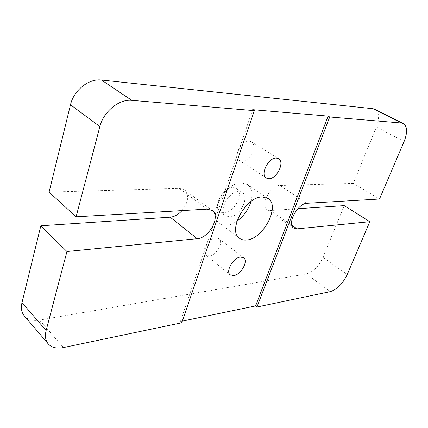 <?xml version="1.0" encoding="UTF-8"?>
<svg xmlns="http://www.w3.org/2000/svg" width="428" height="428" viewBox="0 0 428 428"><rect width="100%" height="100%" fill="white"/><g stroke="black" fill="none" stroke-linecap="round" stroke-linejoin="round"><path stroke-width="0.32" stroke-dasharray="2.14 1.6" d="M242.013 161.233C249.957 161.805 257.913 145.258 251.3 141.743L248.973 141.053C241.055 140.207 232.88 156.974 239.423 160.489L242.013 161.233M209.34 255.965C216.595 255.457 224.031 242.013 218.89 238.61L215.605 237.802C208.388 238.08 200.732 251.707 205.831 255.12L209.34 255.965M250.969 201.551C253.06 193.633 251.905 187.962 247.512 184.527L241.579 182.911C225.048 182.146 207.136 215.749 219.735 223.395C221.683 224.834 224.047 225.438 226.824 225.219C230.114 224.914 233.495 223.555 236.957 221.153M229.718 216.916C239.728 216.777 249.941 197.099 242.269 192.525L238.573 191.535C228.627 191.23 218.023 211.266 225.604 215.846L229.718 216.916M224.202 212.86C234.223 212.791 244.335 193.221 236.625 188.62L232.918 187.608C222.961 187.245 212.465 207.157 220.078 211.769L224.202 212.86M181.996 210.608C188.529 202.075 189.347 195.157 184.452 189.866L179.311 188.374L49.086 192.097M297.856 208.704L270.533 210.523L267.109 209.667C259.743 205.563 270.394 185.105 279.794 185.495L353.325 183.393L376.405 127.063C379.69 118.176 379.213 112.248 374.976 109.279M353.325 183.393L379.513 199.02M24.337 315.901C27.863 319.737 32.924 321.134 39.52 320.085L306.325 273.963C313.184 271.962 318.737 266.451 322.99 257.442L344.219 205.627M252.681 109.686L180.413 321.519L182.323 321.123M180.413 321.519L181.756 322.765M179.311 188.374L207.12 209.131M376.405 127.063L404.112 141.497M279.794 185.495L307.042 203.273M270.533 210.523L291.837 225.23M322.99 257.442L347.247 274.487M306.325 273.963L330.341 291.629M39.52 320.085L63.451 347.563M251.3 141.743L278.617 158.702M218.89 238.61L243.66 257.768M247.512 184.527L268.078 198.464M236.625 188.62L242.269 192.525M184.452 189.866L212.213 210.501M267.109 209.667L293.742 228.103M220.078 211.769L225.604 215.846M219.735 223.395L239.584 238.337M205.831 255.12L230.227 274.851M239.423 160.489L266.275 178.053"/><path stroke-width="0.64" d="M268.821 178.738C276.702 179.107 285.08 162.11 278.617 158.702L276.322 158.066C268.479 157.402 259.866 174.656 266.275 178.053L268.821 178.738M233.688 275.595C240.911 274.856 248.668 261.053 243.66 257.768L240.418 257.046C233.239 257.549 225.251 271.561 230.227 274.851L233.688 275.595M246.598 240.017C263.22 239.161 280.666 205.895 268.078 198.464L262.214 196.96C245.784 196.538 227.204 230.911 239.584 238.337C241.488 239.744 243.826 240.301 246.598 240.017M236.957 221.153C243.751 216.135 248.422 209.602 250.969 201.551M256.95 307.01L329.721 116.988L401.496 123.023L403.342 123.532C407.392 126.437 407.649 132.423 404.112 141.497L379.513 199.02L307.042 203.273C297.76 203.15 286.578 224.181 293.742 228.103L297.096 228.862L369.819 221.699L347.247 274.487C342.78 283.678 337.141 289.392 330.341 291.629L256.95 307.01L255.612 305.913L328.105 116.122L329.721 116.988M21.989 302.65L46.133 330.496L66.945 251.525L40.831 225.786L21.989 302.65C20.747 308.08 21.528 312.494 24.337 315.901L48.214 343.871C51.692 347.643 56.769 348.868 63.451 347.563L181.756 322.765L254.344 110.654L131.813 100.35C119.209 98.873 103.496 111.58 99.868 126.576L76.088 216.819L207.12 209.131L212.213 210.501C220.992 216.172 209.201 238.155 197.228 238.696L66.945 251.525M181.996 210.608C178.337 214.583 174.41 216.777 170.21 217.189L40.831 225.786M403.342 123.532L374.976 109.279L373.077 108.733L101.452 80.031C88.938 78.313 73.728 90.281 70.497 104.764L49.086 192.097L76.088 216.819M328.105 116.122L252.681 109.686L254.344 110.654M297.856 208.704L344.219 205.627L369.819 221.699M182.323 321.123L255.612 305.913M46.133 330.496C44.758 336.06 45.454 340.517 48.214 343.871M170.21 217.189L197.228 238.696M70.497 104.764L99.868 126.576M101.452 80.031L131.813 100.35M373.077 108.733L401.496 123.023M291.837 225.23L297.096 228.862"/></g></svg>
